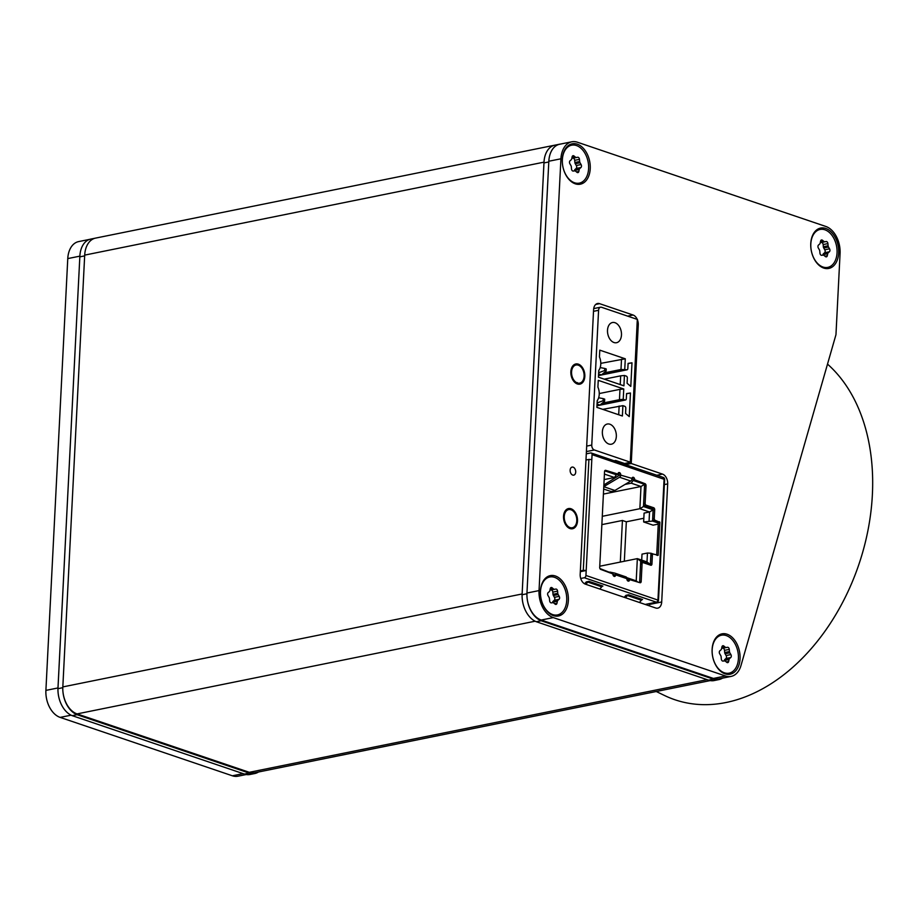 <?xml version="1.0" encoding="UTF-8"?>
<svg xmlns="http://www.w3.org/2000/svg" width="918" height="918" viewBox="0 0 918 918"><rect width="100%" height="100%" fill="white"/><g stroke="black" fill="none" stroke-linecap="round" stroke-linejoin="round"><path stroke-width="1.38" d="M574.679 160.317L579.453 159.342A2.054 1.366 78.6 0 0 577.732 157.253L572.947 158.217A2.054 1.366 78.6 0 1 574.679 160.317L574.886 162.497A2.054 1.366 -101.4 0 0 575.265 163.725L576.309 165.515A2.054 1.366 78.6 0 1 576.16 168.476L574.978 169.509A2.054 1.366 -101.4 0 0 574.473 170.438L574.381 170.909M577.732 157.253L572.947 158.217M576.274 157.437A2.054 1.366 -101.4 0 1 575.391 157.139L571.925 157.85M572.304 156.335L574.002 155.991A2.054 1.366 78.6 0 0 573.061 155.704A2.054 1.366 78.6 0 0 572.121 156.863L571.719 158.837A2.054 1.366 -101.4 0 1 571.226 159.766L570.032 160.799A2.054 1.366 78.6 0 0 569.883 163.76L570.927 165.55A2.054 1.366 -101.4 0 1 571.317 166.778L571.512 168.958A2.054 1.366 78.6 0 0 573.245 171.058L574.702 170.863A2.054 1.366 -101.4 0 1 575.575 171.161L576.963 172.32A2.054 1.366 78.6 0 0 577.904 172.607A2.054 1.366 78.6 0 0 578.845 171.448L576.493 171.93M574.002 155.991L575.391 157.139M574.542 182.774A19.358 12.841 -101.4 0 1 562.413 163.186A19.358 12.841 -101.4 0 1 571.65 145.182A19.358 12.841 -101.4 0 1 588.071 161.614A19.358 12.841 -101.4 0 1 579.327 183.13A19.358 12.841 -101.4 0 1 574.542 182.774M579.453 159.342L579.66 161.534L574.886 162.497M575.265 163.725L580.038 162.761A2.054 1.366 -101.4 0 1 579.66 161.534M580.038 162.761L581.083 164.552L576.309 165.515M576.16 168.476L580.933 167.512A2.054 1.366 78.6 0 0 581.083 164.552M580.933 167.512L579.751 168.545L574.978 169.509M574.473 170.438L579.247 169.474A2.054 1.366 -101.4 0 1 579.751 168.545M579.247 169.474L578.845 171.448M567.599 146.18A19.358 12.841 -101.4 0 1 569.263 145.664L571.65 145.182M579.327 183.13L576.94 183.611A19.358 12.841 -101.4 0 1 575.207 183.784M724.497 650.346L729.271 649.382A2.054 1.366 78.6 0 0 727.538 647.282L722.764 648.246A2.054 1.366 78.6 0 1 724.497 650.346L724.692 652.526A2.054 1.366 -101.4 0 0 725.071 653.754L726.115 655.544A2.054 1.366 78.6 0 1 725.966 658.504L724.784 659.537A2.054 1.366 -101.4 0 0 724.291 660.467L724.187 660.937M727.538 647.282L722.764 648.246M726.081 647.465A2.054 1.366 -101.4 0 1 725.197 647.167L721.732 647.879M722.11 646.364L723.82 646.02A2.054 1.366 78.6 0 0 722.868 645.733A2.054 1.366 78.6 0 0 721.938 646.892L721.525 648.865A2.054 1.366 -101.4 0 1 721.032 649.795L719.838 650.828A2.054 1.366 78.6 0 0 719.689 653.788L720.745 655.578A2.054 1.366 -101.4 0 1 721.123 656.806L721.318 658.986A2.054 1.366 78.6 0 0 723.051 661.086L724.509 660.903A2.054 1.366 -101.4 0 1 725.381 661.201L726.769 662.348A2.054 1.366 78.6 0 0 727.71 662.635A2.054 1.366 78.6 0 0 728.651 661.476L726.299 661.958M723.82 646.02L725.197 647.167M724.348 672.802A19.358 12.841 -101.4 0 1 712.219 653.214A19.358 12.841 -101.4 0 1 721.456 635.21A19.358 12.841 -101.4 0 1 737.877 651.642A19.358 12.841 -101.4 0 1 729.133 673.158A19.358 12.841 -101.4 0 1 724.348 672.802M729.271 649.382L729.466 651.562L724.692 652.526M725.071 653.754L729.844 652.79A2.054 1.366 -101.4 0 1 729.466 651.562M729.844 652.79L730.9 654.58L726.115 655.544M725.966 658.504L730.739 657.54A2.054 1.366 78.6 0 0 730.9 654.58M730.739 657.54L729.558 658.573L724.784 659.537M724.291 660.467L729.064 659.503A2.054 1.366 -101.4 0 1 729.558 658.573M729.064 659.503L728.651 661.476M717.406 636.208A19.358 12.841 -101.4 0 1 719.069 635.692L721.456 635.21M729.133 673.158L726.746 673.64A19.358 12.841 -101.4 0 1 725.013 673.812M552.808 592.121L557.582 591.158A2.054 1.366 78.6 0 0 555.849 589.058L551.075 590.033A2.054 1.366 78.6 0 1 552.808 592.121L553.003 594.302A2.054 1.366 -101.4 0 0 553.393 595.53L554.438 597.32A2.054 1.366 78.6 0 1 554.288 600.28L553.095 601.313A2.054 1.366 -101.4 0 0 552.602 602.242L552.51 602.713M555.849 589.058L551.075 590.033M554.403 589.253A2.054 1.366 -101.4 0 1 553.52 588.954L550.043 589.654M550.433 588.14L552.131 587.795A2.054 1.366 78.6 0 0 551.19 587.509A2.054 1.366 78.6 0 0 550.249 588.668L549.848 590.641A2.054 1.366 -101.4 0 1 549.354 591.582L548.161 592.603A2.054 1.366 78.6 0 0 548.012 595.564L549.056 597.354A2.054 1.366 -101.4 0 1 549.446 598.593L549.641 600.774A2.054 1.366 78.6 0 0 551.374 602.862L552.82 602.678A2.054 1.366 -101.4 0 1 553.703 602.977L555.092 604.124A2.054 1.366 78.6 0 0 556.033 604.411A2.054 1.366 78.6 0 0 556.974 603.252L554.621 603.734M552.131 587.795L553.52 588.954M552.67 614.578A19.358 12.841 -101.4 0 1 540.541 594.99A19.358 12.841 -101.4 0 1 549.767 576.986A19.358 12.841 -101.4 0 1 566.188 593.418A19.358 12.841 -101.4 0 1 557.456 614.934A19.358 12.841 -101.4 0 1 552.67 614.578M557.582 591.158L557.777 593.338L553.003 594.302M553.393 595.53L558.167 594.566A2.054 1.366 -101.4 0 1 557.777 593.338M558.167 594.566L559.211 596.356L554.438 597.32M554.288 600.28L559.062 599.316A2.054 1.366 78.6 0 0 559.211 596.356M559.062 599.316L557.869 600.349L553.095 601.313M552.602 602.242L557.375 601.279A2.054 1.366 -101.4 0 1 557.869 600.349M557.375 601.279L556.974 603.252M545.717 577.984A19.358 12.841 -101.4 0 1 547.38 577.468L549.767 576.986M557.456 614.934L555.069 615.416A19.358 12.841 -101.4 0 1 553.324 615.588M823.136 244.567L827.91 243.603A2.054 1.366 78.6 0 0 826.177 241.514L821.403 242.478A2.054 1.366 78.6 0 1 823.136 244.567L823.331 246.747A2.054 1.366 -101.4 0 0 823.721 247.986L824.766 249.776A2.054 1.366 78.6 0 1 824.616 252.737L823.423 253.758A2.054 1.366 -101.4 0 0 822.93 254.699L822.838 255.17M820.267 242.627L821.403 242.478M820.267 242.593L826.177 241.514M824.72 241.698A2.054 1.366 -101.4 0 1 823.848 241.4L820.371 242.1M820.761 240.596L822.459 240.252A2.054 1.366 78.6 0 0 821.518 239.965A2.054 1.366 78.6 0 0 820.577 241.113L820.164 243.098A2.054 1.366 -101.4 0 1 819.671 244.027L818.489 245.06A2.054 1.366 78.6 0 0 818.34 248.021L819.384 249.811A2.054 1.366 -101.4 0 1 819.763 251.039L819.969 253.219A2.054 1.366 78.6 0 0 821.69 255.307L823.148 255.124A2.054 1.366 -101.4 0 1 824.031 255.422L825.42 256.57A2.054 1.366 78.6 0 0 826.361 256.856A2.054 1.366 78.6 0 0 827.302 255.709L824.938 256.179M822.459 240.252L823.848 241.4M822.998 267.035A19.358 12.841 -101.4 0 1 810.869 247.447A19.358 12.841 -101.4 0 1 820.095 229.443A19.358 12.841 -101.4 0 1 836.516 245.863A19.358 12.841 -101.4 0 1 827.772 267.379A19.358 12.841 -101.4 0 1 822.998 267.035M827.91 243.603L828.105 245.783L823.331 246.747M823.721 247.986L828.495 247.011A2.054 1.366 -101.4 0 1 828.105 245.783M828.495 247.011L829.539 248.801L824.766 249.776M824.616 252.737L829.39 251.762A2.054 1.366 78.6 0 0 829.539 248.801M829.39 251.762L828.197 252.794L823.423 253.758M822.93 254.699L827.703 253.724A2.054 1.366 -101.4 0 1 828.197 252.794M827.703 253.724L827.302 255.709M816.045 230.441A19.358 12.841 -101.4 0 1 817.708 229.925L820.095 229.443M827.772 267.379L825.385 267.872A19.358 12.841 -101.4 0 1 823.653 268.033M710.234 680.582L254.894 772.726A22.652 15.021 -101.4 0 1 249.294 772.313L77.078 713.906A22.652 15.021 -101.4 0 1 62.791 687.685A22.652 15.021 -101.4 0 1 62.826 686.916L84.697 255.112A22.652 15.021 -101.4 0 1 95.564 238.106L554.862 145.159A22.663 15.032 78.6 0 0 543.972 162.934L522.09 594.738A23.455 15.549 78.6 0 0 536.341 621.738L708.558 680.146A22.652 15.021 78.6 0 0 714.158 680.559L718.989 679.572A22.652 15.021 78.6 0 0 722.489 678.15M555.149 145.113A22.652 15.021 78.6 0 0 554.862 145.159A22.652 15.021 78.6 0 0 543.995 162.153L84.697 255.112A22.663 15.032 78.6 0 0 84.674 255.881L79.832 256.856L57.96 688.672A23.455 15.549 78.6 0 0 57.972 690.772A22.652 15.021 -101.4 0 1 57.983 687.949L45.9 690.393A22.652 15.021 78.6 0 0 60.152 717.394L232.369 775.79A22.652 15.021 78.6 0 0 237.969 776.203L246.253 774.528M543.995 162.153L522.124 593.969A22.652 15.021 78.6 0 0 522.09 594.738L526.932 593.762M827.508 364.113A187.192 130.735 108.7 0 1 861.75 555.447A187.192 130.735 108.7 0 1 725.931 702.534A187.192 130.735 108.7 0 1 664.575 695.523L656.244 691.506M637.299 319.705L630.299 462.259L624.596 463.51L615.657 460.48L614.176 460.779M630.081 462.098L594.348 449.981A4.12 2.731 78.6 0 1 591.754 445.069L586.682 446.102M637.31 319.407L601.577 307.289A4.12 2.731 78.6 0 0 600.556 307.209A4.12 2.731 78.6 0 0 598.582 310.295L591.754 445.069M600.785 363.356L625.284 358.8L599.775 350.148L599.443 356.895A11.257 7.459 78.6 0 1 598.754 370.436L598.41 377.172L623.919 385.824L624.435 375.485L626.317 376.116A1.652 1.09 78.6 0 1 627.35 378.078L627.086 383.265L630.792 386.421L631.986 362.805L628.084 363.597M598.502 375.485L601.462 374.888L606.121 371.033L604.641 370.539L604.744 368.439L606.224 368.944L606.121 371.033M631.986 362.805L628.096 363.379L627.832 368.577A1.652 1.09 78.6 0 1 626.638 369.782L620.993 369.495L603.757 372.983M607.509 330.25A10.293 6.828 -101.4 0 1 612.444 322.528A10.293 6.828 -101.4 0 1 621.188 331.26A10.293 6.828 -101.4 0 1 616.529 342.712A10.293 6.828 -101.4 0 1 607.509 330.25M620.993 369.495L621.509 359.156M600.188 367.579L604.744 368.439M598.639 372.765L604.641 370.539M624.756 369.139L625.284 358.8M602.369 431.747A10.293 6.828 -101.4 0 1 607.303 424.024A10.293 6.828 -101.4 0 1 616.047 432.757A10.293 6.828 -101.4 0 1 611.388 444.209A10.293 6.828 -101.4 0 1 602.369 431.747M602.736 409.348L622.909 405.664L622.381 416.003L596.884 407.363L597.228 400.615A11.257 7.459 78.6 0 0 597.905 387.086L598.249 380.339L623.758 388.991L623.23 399.33L619.466 399.686L619.983 389.347L623.758 388.991M622.909 405.664L624.791 406.307A1.652 1.09 78.6 0 1 625.824 408.269L625.56 413.456L629.266 416.611L630.459 392.996L626.569 393.57L626.305 398.756A1.652 1.09 78.6 0 1 625.112 399.961L623.23 399.33M598.582 373.913L601.462 374.888L626.638 369.782M620.224 384.573L620.671 375.841L624.435 375.485M604.274 379.157L620.671 375.841M603.218 398.63L604.698 399.135L604.583 401.223L603.115 400.718L603.218 398.63L598.662 397.769M599.259 393.547L619.983 389.347M619.466 399.686L602.231 403.174M618.698 414.752L619.145 406.02M626.558 393.788L630.459 392.996M597.044 404.092L599.936 405.079L596.964 405.676M597.102 402.956L603.115 400.718M604.583 401.223L599.936 405.079M615.404 461.192L619.352 461.926M584.571 583.791A74.14 51.775 -71.3 0 0 586.315 581.886L588.92 581.358A2.467 1.721 -71.3 0 0 587.784 582.081A75.781 52.934 108.7 0 1 585.81 584.296M588.92 581.358L602.885 586.086A2.467 1.721 -71.3 0 0 601.738 586.809A75.781 52.934 108.7 0 1 599.764 589.023M624.16 597.297A74.14 51.775 -71.3 0 0 625.961 595.323L628.566 594.795A2.467 1.721 -71.3 0 0 627.419 595.518A75.781 52.934 108.7 0 1 625.456 597.733M628.566 594.795L642.52 599.534A2.467 1.721 -71.3 0 0 641.384 600.257A75.781 52.934 108.7 0 1 639.41 602.472M580.715 578.478L584.33 577.743A2.054 1.434 -71.3 0 0 585.936 575.46L586.189 570.514L580.325 571.696M591.812 459.585L586.189 570.514L583.286 570.342L588.908 459.425L591.812 459.585L592.064 454.639A2.054 1.434 -71.3 0 0 591.215 452.987A2.054 1.434 -71.3 0 0 590.653 452.964L586.292 453.836M603.792 486.643L619.57 477.245A2.054 1.434 108.7 0 0 620.729 475.134L620.729 475.031A2.054 1.366 78.6 0 0 618.927 472.541A2.054 1.366 78.6 0 0 617.94 474.09L605.742 470.36A1.652 1.09 78.6 0 0 604.549 471.565L599.695 567.427A1.652 1.09 78.6 0 0 600.728 569.401L612.88 573.922A2.054 1.366 78.6 0 0 614.681 576.412A2.054 1.366 78.6 0 0 615.668 574.863L626.845 578.65A2.054 1.366 78.6 0 0 628.646 581.14A2.054 1.366 78.6 0 0 629.633 579.602L639.984 582.712A1.652 1.09 78.6 0 0 641.177 581.496L642.072 563.893L640.557 564.191A1.652 1.09 -101.4 0 1 641.751 562.986M650.254 565.052A1.652 1.09 78.6 0 0 650.437 564.318L650.873 555.631A1.652 1.09 -101.4 0 1 651.665 554.392L653.18 554.082A1.652 1.09 78.6 0 1 653.582 554.116L658.183 555.275L659.847 522.308L655.291 520.368A1.652 1.09 78.6 0 1 654.259 518.395L654.695 509.708A1.652 1.09 78.6 0 0 653.662 507.746L646.18 505.21A1.652 1.09 78.6 0 1 645.136 503.236L646.031 485.633A1.652 1.09 78.6 0 0 644.998 483.671L634.682 479.77A2.054 1.366 78.6 0 0 632.881 477.28A2.054 1.366 78.6 0 0 631.894 478.817L631.894 478.921A2.054 1.434 108.7 0 1 630.735 481.032L614.888 490.476A9.88 6.908 108.7 0 1 610.022 491.187A9.88 6.908 108.7 0 1 609.747 491.073M653.18 554.082A1.652 1.09 78.6 0 0 652.388 555.321L650.873 555.631M641.349 562.963L642.864 562.654A1.652 1.09 78.6 0 1 643.266 562.688L650.747 565.224A1.652 1.09 78.6 0 0 651.941 564.019L652.388 555.321M642.864 562.654A1.652 1.09 78.6 0 0 642.072 563.893M603.872 484.979L619.214 475.34A2.054 1.366 78.6 0 0 618.835 473.722A2.054 1.366 78.6 0 0 618.239 473.045M614.303 574.679L614.165 575.173A2.054 1.366 78.6 0 1 613.855 576.217M609.885 572.086L614.704 573.084A2.054 1.434 108.7 0 1 614.83 573.119A2.054 1.434 108.7 0 1 615.68 574.76M614.28 574.668L612.891 574.381M614.945 573.165L625.881 576.871A2.054 1.434 108.7 0 1 625.996 576.906A2.054 1.434 108.7 0 1 626.845 578.547M634.682 479.77L633.179 480.08A2.054 1.366 78.6 0 0 632.789 478.45A2.054 1.366 78.6 0 0 632.204 477.785M617.917 474.48L616.403 474.79L604.732 470.831M627.82 580.945A2.054 1.366 78.6 0 0 628.119 579.901L629.633 579.602M626.799 577.961L628.141 579.545L629.656 579.201M639.479 582.54A1.652 1.09 78.6 0 0 639.662 581.805L640.707 561.208L650.369 564.478L650.942 553.233L653.444 554.082M656.691 555.172L658.344 522.617L653.777 520.667A1.652 1.09 -101.4 0 1 652.744 518.704L653.18 510.006A1.652 1.09 78.6 0 0 652.147 508.044L644.665 505.508A1.652 1.09 -101.4 0 1 643.633 503.546L643.484 506.541L653.134 509.811L652.572 521.068L658.321 523.019M646.031 485.633L644.528 485.932A1.652 1.09 78.6 0 0 643.484 483.97L633.156 480.435L631.228 483.178L640.994 486.494L644.172 484.566M604.423 474.09L614.475 477.498L604.147 479.586M616.391 474.778L614.475 477.498M632.789 478.45L632.009 478.186M618.835 473.722L618.055 473.459M652.572 521.068L643.644 521.963L653.077 525.165L658.263 524.109M624.332 561.265L626.328 521.791L643.828 518.257M626.328 521.791L622.427 520.472L620.316 562.068M641.705 560.106L642.015 554.128L647.454 553.026L646.995 561.908L637.344 558.626L599.752 566.234M647.454 553.026L650.942 553.233M646.995 561.908L650.369 564.478M637.574 581.886L636.22 580.853L637.344 558.626L640.707 561.208M644.528 485.932L643.633 503.546L645.136 503.236M603.413 494.091L640.994 486.494L639.869 508.71L643.484 506.541M602.288 516.318L639.869 508.71L649.531 511.992L653.134 509.811M643.644 521.963L644.092 513.093L649.531 511.992L649.083 520.862M601.864 524.626L622.427 520.472M631.228 483.178L625.032 484.429M632.904 478.68L620.729 475.134M604.962 484.337L603.895 484.555M634.671 480.16L633.156 480.47M599.902 568.54L610.378 572.671M636.22 580.853L626.707 577.629M588.908 459.425L585.982 460.01M583.286 570.342L580.36 570.939M662.67 477.383A2.054 1.434 108.7 0 1 663.232 477.417A2.054 1.434 108.7 0 1 664.081 479.058L657.965 599.89A2.054 1.434 108.7 0 1 656.347 602.174A2.054 1.366 78.6 0 0 656.863 602.208A2.054 2.054 0 0 0 658.504 600.292L585.936 575.46M619.317 462.523L619.363 461.731M594.394 308.459L593.774 308.241M649.439 605.869A8.239 5.462 78.6 0 0 649.611 604.423L649.657 603.665M563.583 518.406L563.698 517.557M568.931 527.024L567.898 527.23A8.239 5.462 78.6 0 1 567.668 527.173M567.393 526.921L568.403 526.714M565.247 511.487L565.981 511.337M569.011 527.081A9.249 6.139 -101.4 0 1 564.237 517.614A9.249 6.139 -101.4 0 1 565.867 511.487A9.249 6.139 -101.4 0 1 573.922 511.877A9.249 6.139 -101.4 0 1 576.286 523.593A9.249 6.139 -101.4 0 1 569.011 527.081L567.439 526.152A7.826 5.187 -101.4 0 1 565.213 523.971M563.572 515.836A7.826 5.187 -101.4 0 1 564.765 512.967L565.867 511.487M566.142 511.142A8.239 5.462 78.6 0 0 564.581 511.934M571.914 367.338A8.239 5.462 78.6 0 1 573.199 366.626L573.452 366.557M574.989 382.576A8.239 5.462 78.6 0 0 576.711 382.691L577.261 382.576M575.093 382.599L576.171 382.381M573.05 367.074L571.96 367.292M576.343 382.485A9.249 6.139 -101.4 0 1 571.868 375.496A9.249 6.139 -101.4 0 1 573.188 366.902A9.249 6.139 -101.4 0 1 581.243 367.28A9.249 6.139 -101.4 0 1 583.619 378.996A9.249 6.139 -101.4 0 1 576.343 382.485L574.76 381.555A7.826 5.187 -101.4 0 1 572.545 379.375M570.893 371.239A7.826 5.187 -101.4 0 1 572.086 368.37L573.188 366.902M560.68 144.034A22.663 15.032 78.6 0 0 559.705 144.183A22.663 15.032 78.6 0 0 548.849 160.971A22.652 15.021 78.6 0 0 548.826 161.235L526.955 593.039A22.652 15.021 78.6 0 0 526.943 595.874A23.455 15.549 78.6 0 0 541.184 620.763L713.401 679.159A22.652 15.021 78.6 0 0 718.989 679.572M571.776 141.797L559.693 144.241A22.652 15.021 -101.4 0 0 548.849 160.971A22.663 15.032 78.6 0 0 548.826 161.235L560.921 158.791L539.038 590.595A22.652 15.021 78.6 0 0 553.29 617.596L725.507 675.992A22.652 15.021 78.6 0 0 731.107 676.405A22.652 15.021 78.6 0 0 740.975 665.561L835.965 334.668L840.073 253.46A22.652 15.021 78.6 0 0 825.821 226.459L577.376 142.21A22.652 15.021 78.6 0 0 571.776 141.797A22.652 15.021 78.6 0 0 560.921 158.791M573.119 467.159A4.12 2.731 -101.4 0 1 575.701 471.336A4.12 2.731 -101.4 0 1 573.739 475.157A4.12 2.731 -101.4 0 1 570.25 471.668A4.12 2.731 -101.4 0 1 572.109 467.09A4.12 2.731 -101.4 0 1 573.119 467.159M725.151 635.267A20.598 13.655 78.6 0 0 724.061 634.831A20.598 13.655 78.6 0 0 720.515 634.281M728.628 674.386A20.598 13.655 78.6 0 0 732.518 671.666M727.079 634.223A20.598 13.655 -101.4 0 1 739.988 655.05A20.598 13.655 -101.4 0 1 730.166 674.214A20.598 13.655 -101.4 0 1 712.689 656.737A20.598 13.655 -101.4 0 1 721.996 633.845A20.598 13.655 -101.4 0 1 727.079 634.223M823.802 229.489A20.598 13.655 78.6 0 0 822.7 229.052A20.598 13.655 78.6 0 0 819.154 228.502M827.267 268.618A20.598 13.655 78.6 0 0 831.169 265.899M825.73 228.444A20.598 13.655 -101.4 0 1 838.627 249.283A20.598 13.655 -101.4 0 1 828.805 268.435A20.598 13.655 -101.4 0 1 811.34 250.958A20.598 13.655 -101.4 0 1 820.635 228.066A20.598 13.655 -101.4 0 1 825.73 228.444M575.345 145.228A20.598 13.655 78.6 0 0 574.255 144.803A20.598 13.655 78.6 0 0 570.698 144.241M578.822 184.357A20.598 13.655 78.6 0 0 582.712 181.638M577.273 144.183A20.598 13.655 -101.4 0 1 590.182 165.022A20.598 13.655 -101.4 0 1 580.36 184.185A20.598 13.655 -101.4 0 1 562.883 166.709A20.598 13.655 -101.4 0 1 572.189 143.816A20.598 13.655 -101.4 0 1 577.273 144.183M553.474 577.043A20.598 13.655 78.6 0 0 552.384 576.607A20.598 13.655 78.6 0 0 548.826 576.056M556.939 616.162A20.598 13.655 78.6 0 0 560.841 613.453M555.401 575.999A20.598 13.655 -101.4 0 1 568.299 596.838A20.598 13.655 -101.4 0 1 558.477 615.989A20.598 13.655 -101.4 0 1 541.012 598.513A20.598 13.655 -101.4 0 1 550.307 575.62A20.598 13.655 -101.4 0 1 555.401 575.999M578.34 364.159A10.293 6.828 -101.4 0 1 584.755 377.264A10.293 6.828 -101.4 0 1 576.171 383.426A10.293 6.828 -101.4 0 1 572.66 366.087A10.293 6.828 -101.4 0 1 578.34 364.159M571.019 508.756A10.293 6.828 -101.4 0 1 577.422 521.86A10.293 6.828 -101.4 0 1 568.85 528.022A10.293 6.828 -101.4 0 1 565.339 510.683A10.293 6.828 -101.4 0 1 571.019 508.756M625.571 464.646L631.24 463.498L662.498 474.101A8.239 5.462 -101.4 0 1 667.684 483.912L661.706 601.967A8.239 5.462 -101.4 0 1 657.758 608.152A8.239 5.462 -101.4 0 1 655.716 608.003L585.374 584.146A8.239 5.462 -101.4 0 1 580.187 574.324L593.59 309.699A8.239 5.462 -101.4 0 1 597.538 303.514A8.239 5.462 -101.4 0 1 599.58 303.663L633.076 315.023A8.239 5.462 -101.4 0 1 637.241 319.384M637.505 320.026A8.239 5.462 -101.4 0 1 638.262 324.846L631.24 463.498M731.107 676.405L719.024 678.861A22.652 15.021 -101.4 0 1 713.424 678.436L541.207 620.04A22.652 15.021 -101.4 0 1 526.943 595.874M536.341 621.738L541.184 620.763M543.972 162.934L548.792 161.958M57.96 688.672L62.791 687.685A23.455 15.549 78.6 0 0 77.043 714.686L249.26 773.094A22.652 15.021 78.6 0 0 254.86 773.507A22.652 15.021 78.6 0 0 258.474 772.004M89.769 239.334L78.638 241.595A22.652 15.021 78.6 0 0 67.771 258.589L79.866 256.145A22.652 15.021 -101.4 0 1 79.877 255.87A22.663 15.032 78.6 0 0 79.832 256.856M79.866 256.145L57.983 687.949M67.771 258.589L45.9 690.393M57.972 690.772A23.455 15.549 78.6 0 0 72.212 715.661L244.429 774.069A22.652 15.021 78.6 0 0 250.029 774.482L254.86 773.507M72.212 715.661L77.043 714.686M95.277 238.175L90.733 239.093A22.663 15.032 78.6 0 0 79.877 255.87M249.294 772.313L707.135 679.653M77.078 713.906L535.148 621.211M62.826 686.916L522.124 593.969M586.407 451.587L594.348 449.981M593.51 311.328L598.582 310.295M625.112 399.961L599.959 405.056M587.784 582.081L601.738 586.809M641.384 600.257L627.419 595.518M592.064 454.639L664.632 479.471A2.054 2.054 0 0 0 663.232 477.417L591.215 452.987M620.729 475.031L619.214 475.34M615.668 574.863L614.165 575.173M619.57 477.245L630.735 481.032M603.78 486.701L614.888 490.476M605.742 470.36L604.973 470.509M641.177 581.496L639.662 581.805M651.941 564.019L650.437 564.318M658.183 555.275L657.437 555.424M659.847 522.308L658.344 522.617M659.594 521.826L658.08 522.124M655.291 520.368L653.777 520.667M654.259 518.395L652.744 518.704M654.695 509.708L653.18 510.006M653.662 507.746L652.147 508.044M646.18 505.21L644.665 505.508M644.998 483.671L643.484 483.97M584.33 577.743L656.347 602.174L645.193 604.434M656.84 475.249L662.498 474.101M664.368 484.589L667.684 483.912M649.611 604.423L661.706 601.967M595.725 304.443L599.58 303.663M627.648 316.125L633.076 315.023M637.253 325.052L638.262 324.846M713.424 678.436L725.507 675.992M541.207 620.04L553.29 617.596M526.955 593.039L539.038 590.595M708.558 680.146L713.401 679.159M60.152 717.394L71.099 715.179M243.109 773.622L232.369 775.79M244.429 774.069L249.26 773.094M600.556 307.209L593.705 308.597M630.299 462.259L637.528 319.567M627.04 369.805L598.49 375.588M625.514 399.996L596.964 405.779M614.704 460.951L616.185 460.652M603.665 489.03L610.022 491.187M614.83 573.119L625.996 576.906M664.632 479.471L658.504 600.292M656.863 602.208L645.457 604.514M569.653 527.402L568.758 527.586M565.752 511.647L564.673 511.865M554.862 145.17L559.705 144.183"/></g></svg>
